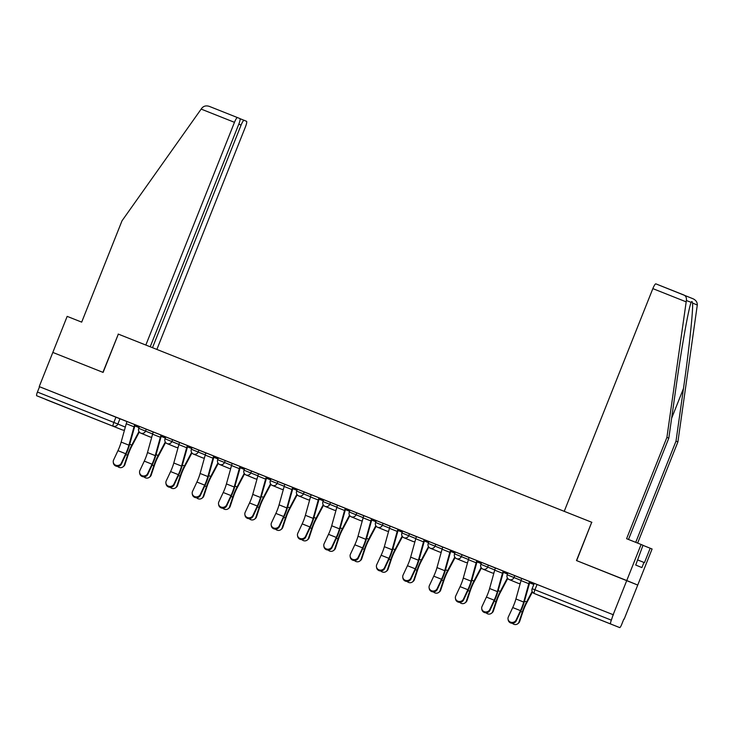 <?xml version="1.0" encoding="UTF-8"?>
<svg xmlns="http://www.w3.org/2000/svg" width="734" height="734" viewBox="0 0 734 734"><rect width="100%" height="100%" fill="white"/><g stroke="black" fill="none" stroke-linecap="round" stroke-linejoin="round"><path stroke-width="1.1" d="M153.296 432.051L139.488 426.463L138.744 428.353L152.635 433.977M179.61 442.51L165.811 436.923L165.058 438.813L178.949 444.437M205.933 452.97L192.125 447.382L191.372 449.272L205.272 454.897M232.247 463.429L218.448 457.842L217.695 459.732L231.586 465.356M258.57 473.889L244.761 468.301L244.009 470.191L257.909 475.815M284.884 484.357L271.085 478.761L270.332 480.651L284.223 486.275M311.207 494.817L297.398 489.22L296.646 491.11L310.537 496.734M337.521 505.276L323.722 499.68L322.969 501.57L336.86 507.194M363.844 515.736L350.035 510.139L349.283 512.029L363.174 517.654M390.158 526.195L376.349 520.599L375.597 522.489L389.497 528.122M416.472 536.655L402.672 531.058L401.92 532.948L415.811 538.582M442.795 547.114L428.986 541.527L428.234 543.408L442.134 549.041M469.109 557.574L455.309 551.986L454.557 553.867L468.448 559.501M495.432 568.033L481.623 562.446L480.871 564.327L494.762 569.96M521.746 578.493L507.946 572.905L507.194 574.795L521.085 580.42M591.512 616.358L575.621 610L591.512 616.358M69.877 409.04L53.986 402.682L69.877 409.04M623.817 619.101L621.698 624.423A3.698 0.688 111.7 0 1 619.698 627.598A3.698 0.688 111.7 0 1 619.698 627.588L534.205 593.485L619.698 627.588M156.874 349.43L245.45 126.854A5.542 1.037 111.7 0 0 246.532 121.312L244.101 120.303A5.542 1.037 111.7 0 0 241.091 125.064L238.807 124.156A5.542 1.037 111.7 0 0 239.908 118.578L237.477 117.578A5.542 1.037 111.7 0 0 237.467 117.578A5.542 1.037 111.7 0 0 234.467 122.33L201.162 109.1L122 220.824L81.685 322.134L67.17 316.372L52.82 352.43L103.099 372.413L118.339 334.117L591.723 522.259L576.484 560.556L637.736 585.062L624.139 619.23M45.765 399.489L122.183 429.858L36.7 395.754A3.698 0.688 -68.3 0 1 37.425 392.057L39.544 386.735L126.982 421.591M118.33 334.117L102.925 372.34L52.82 352.43L39.223 386.598L613.156 614.707L626.753 580.539L637.736 585.062L652.086 548.995L642.956 545.344M532.205 588.714L611.358 620.166L613.156 614.707M611.358 620.166A3.698 0.688 111.7 0 0 610.633 623.863M516.25 620.808L520.617 611.468A13.863 2.597 111.7 0 0 524.498 601.091L529.957 581.677L533.701 583.163L521.773 578.42A4.624 0.862 111.7 0 0 521.03 580.612L515.929 598.981A11.46 2.147 -68.3 0 1 512.727 607.55L508.359 616.899A4.248 3.982 -9.2 0 0 511.671 622.404A4.248 3.982 -9.2 0 0 516.121 619.982L516.25 620.808A4.248 3.982 170.8 0 1 508.176 619.946L508.038 619.111M489.936 610.349L494.303 601.008A13.863 2.597 111.7 0 0 498.175 590.631L503.634 571.217L507.377 572.704L495.459 567.96A4.624 0.862 111.7 0 0 494.707 570.153L489.615 588.521A11.46 2.147 -68.3 0 1 486.403 597.091L482.045 606.44A4.248 3.982 -9.2 0 0 485.358 611.945A4.248 3.982 -9.2 0 0 489.798 609.523L489.936 610.349A4.248 3.982 170.8 0 1 481.862 609.486L481.724 608.651M463.613 599.889L467.98 590.549A13.863 2.597 111.7 0 0 471.861 580.172L477.32 560.758L481.064 562.244L469.136 557.501A4.624 0.862 111.7 0 0 468.393 559.693L463.292 578.062A11.46 2.147 -68.3 0 1 460.09 586.631L455.722 595.98A4.248 3.982 -9.2 0 0 459.034 601.485A4.248 3.982 -9.2 0 0 463.484 599.063L463.613 599.889A4.248 3.982 170.8 0 1 455.539 599.027L455.41 598.192M437.299 589.43L441.666 580.089A13.863 2.597 111.7 0 0 445.538 569.712L450.997 550.298L454.741 551.784L442.822 547.041A4.624 0.862 111.7 0 0 442.07 549.234L436.978 567.602A11.46 2.147 -68.3 0 1 433.766 576.172L429.408 585.521A4.248 3.982 -9.2 0 0 432.721 591.026A4.248 3.982 -9.2 0 0 437.161 588.604L437.299 589.43A4.248 3.982 170.8 0 1 429.225 588.567L429.087 587.732M410.985 578.97L415.343 569.63A13.863 2.597 111.7 0 0 419.224 559.253L424.683 539.839L428.427 541.325L416.508 536.582A4.624 0.862 111.7 0 0 415.756 538.774L410.655 557.143A11.46 2.147 -68.3 0 1 407.453 565.712L403.085 575.052A4.248 3.982 -9.2 0 0 406.397 580.566A4.248 3.982 -9.2 0 0 410.847 578.144L410.985 578.97A4.248 3.982 170.8 0 1 402.902 578.098L402.773 577.273M384.662 568.511L389.029 559.17A13.863 2.597 111.7 0 0 392.901 548.793L398.36 529.379L402.104 530.865L390.185 526.122A4.624 0.862 111.7 0 0 389.442 528.315L384.341 546.683A11.46 2.147 -68.3 0 1 381.129 555.253L376.771 564.593A4.248 3.982 -9.2 0 0 380.084 570.107A4.248 3.982 -9.2 0 0 384.533 567.685L384.662 568.511A4.248 3.982 170.8 0 1 376.588 567.639L376.45 566.813M372.046 518.92L363.871 515.663A4.624 0.862 111.7 0 0 363.119 517.855L358.018 536.224A11.46 2.147 -68.3 0 1 354.816 544.793L350.448 554.133A4.248 3.982 -9.2 0 0 353.77 559.647A4.248 3.982 -9.2 0 0 358.21 557.225L358.348 558.051A4.248 3.982 170.8 0 1 350.265 557.179L350.136 556.354M332.025 547.592L336.392 538.242A13.863 2.597 111.7 0 0 340.273 527.874L345.723 508.451L349.467 509.946L337.548 505.203A4.624 0.862 111.7 0 0 336.805 507.396L331.704 525.764A11.46 2.147 -68.3 0 1 328.502 534.334L324.134 543.674A4.248 3.982 -9.2 0 0 327.447 549.188A4.248 3.982 -9.2 0 0 331.896 546.766L332.025 547.592A4.248 3.982 170.8 0 1 323.951 546.72L323.813 545.894M305.711 537.132L310.078 527.783A13.863 2.597 111.7 0 0 313.95 517.415L319.409 497.991L323.153 499.487L311.234 494.744A4.624 0.862 111.7 0 0 310.482 496.936L305.39 515.305A11.46 2.147 -68.3 0 1 302.179 523.874L297.811 533.214A4.248 3.982 -9.2 0 0 301.133 538.728A4.248 3.982 -9.2 0 0 305.573 536.306L305.711 537.132A4.248 3.982 170.8 0 1 297.628 536.26L297.499 535.435M279.388 526.673L283.755 517.323A13.863 2.597 111.7 0 0 287.636 506.955L293.095 487.532L296.839 489.027L284.911 484.284A4.624 0.862 111.7 0 0 284.168 486.477L279.067 504.845A11.46 2.147 -68.3 0 1 275.865 513.415L271.497 522.755A4.248 3.982 -9.2 0 0 274.81 528.269A4.248 3.982 -9.2 0 0 279.259 525.838L279.388 526.673A4.248 3.982 170.8 0 1 271.314 525.801L271.185 524.975M252.936 515.378L257.304 506.038A11.46 2.147 -68.3 0 0 260.506 497.469L265.607 479.1A4.624 0.862 111.7 0 1 266.359 476.907L258.597 473.815A4.624 0.862 111.7 0 0 257.845 476.017L252.753 494.386A11.46 2.147 -68.3 0 1 249.542 502.955L245.184 512.295A4.248 3.982 -9.2 0 0 248.496 517.809A4.248 3.982 -9.2 0 0 252.936 515.378L253.074 516.213L257.441 506.864A13.863 2.597 111.7 0 0 261.313 496.496L266.772 477.072L270.516 478.568L258.597 473.825M226.623 504.919L230.99 495.578A11.46 2.147 -68.3 0 0 234.192 487.009L239.293 468.641A4.624 0.862 111.7 0 1 240.036 466.448L232.283 463.356A4.624 0.862 111.7 0 0 231.531 465.558L226.43 483.926A11.46 2.147 -68.3 0 1 223.228 492.496L218.86 501.836A4.248 3.982 -9.2 0 0 222.173 507.341A4.248 3.982 -9.2 0 0 226.623 504.919L226.751 505.754L231.118 496.404A13.863 2.597 111.7 0 0 234.999 486.036L240.458 466.613L244.202 468.099L232.274 463.365M200.309 494.459L204.667 485.119A11.46 2.147 -68.3 0 0 207.878 476.549L212.97 458.181A4.624 0.862 111.7 0 1 213.722 455.988L205.96 452.896A4.624 0.862 111.7 0 0 205.217 455.098L200.116 473.467A11.46 2.147 -68.3 0 1 196.905 482.036L192.547 491.376A4.248 3.982 -9.2 0 0 195.859 496.881A4.248 3.982 -9.2 0 0 200.309 494.459L200.437 495.294L204.804 485.945A13.863 2.597 111.7 0 0 208.676 475.577L214.135 456.153L217.879 457.64L202.703 451.603M173.986 484L178.353 474.659A11.46 2.147 -68.3 0 0 181.555 466.09L186.656 447.722A4.624 0.862 111.7 0 1 187.399 445.529L179.647 442.437A4.624 0.862 111.7 0 0 178.894 444.639L173.793 463.007A11.46 2.147 -68.3 0 1 170.591 471.577L166.223 480.917A4.248 3.982 -9.2 0 0 169.545 486.422A4.248 3.982 -9.2 0 0 173.986 484L174.123 484.825L178.481 475.485A13.863 2.597 111.7 0 0 182.362 465.117L187.821 445.694L191.565 447.18L179.637 442.446M147.672 473.54L152.03 464.2A11.46 2.147 -68.3 0 0 155.241 455.63L160.342 437.262A4.624 0.862 111.7 0 1 161.085 435.06L153.323 431.977A4.624 0.862 111.7 0 0 152.58 434.179L147.479 452.539A11.46 2.147 -68.3 0 1 144.277 461.117L139.91 470.457A4.248 3.982 -9.2 0 0 143.222 475.962A4.248 3.982 -9.2 0 0 147.672 473.54L147.8 474.366L152.167 465.026A13.863 2.597 111.7 0 0 156.039 454.658L161.498 435.234L165.242 436.721L153.323 431.987M121.349 463.081L125.716 453.74A11.46 2.147 -68.3 0 0 128.918 445.171L134.019 426.803A4.624 0.862 111.7 0 1 134.772 424.601L127.01 421.518A4.624 0.862 111.7 0 0 126.257 423.72L121.156 442.079A11.46 2.147 -68.3 0 1 117.954 450.658L113.587 459.998A4.248 3.982 -9.2 0 0 116.908 465.503A4.248 3.982 -9.2 0 0 121.349 463.081L121.486 463.906L125.844 454.566A13.863 2.597 111.7 0 0 129.725 444.198L135.184 424.775L138.928 426.261L127.01 421.527M591.888 522.333L564.226 511.332L652.847 288.618A5.542 1.037 -68.3 0 1 655.857 283.856L683.96 295.031C685.914 296.004 686.721 297.83 686.373 300.509L666.912 437.4L626.597 538.71L641.103 544.472L626.753 580.539L576.649 560.62L591.723 522.259M534.224 583.457L529.92 581.75L534.224 583.457M613.477 614.835L534.26 583.365L532.141 588.686A3.698 3.698 0 0 0 534.168 593.467L543.233 597.201A3.698 3.633 112.4 0 1 543.188 597.182M507.9 572.997L503.607 571.291L507.9 572.997M481.587 562.538L477.284 560.831L481.587 562.538M455.273 552.078L450.97 550.372L455.273 552.078M428.95 541.619L424.656 539.912L428.95 541.619M402.636 531.159L398.333 529.453L402.636 531.159M376.313 520.7L372.019 518.993L376.313 520.7M349.999 510.24L345.696 508.534L349.999 510.24M323.676 499.781L319.382 498.074L323.676 499.781M297.362 489.321L293.059 487.605L297.362 489.321M271.048 478.862L266.745 477.146L271.048 478.862M244.725 468.402L240.431 466.686L244.725 468.402M218.411 457.943L214.108 456.227L218.411 457.943M202.694 451.612L205.96 452.906M192.088 447.483L187.794 445.767L192.088 447.483M165.774 437.024L161.471 435.308L165.774 437.024M139.451 426.555L135.157 424.848L139.451 426.564M521.773 578.42L529.535 581.502A4.624 0.862 111.7 0 0 528.792 583.695L523.691 602.063A11.46 2.147 -68.3 0 1 520.479 610.642L516.121 619.982M532.434 591.999L526.498 603.22A11.46 2.147 111.7 0 0 522.938 611.651L519.681 621.45A4.248 3.991 52.9 0 1 518.369 623.294L517.709 623.799A4.248 3.991 -127.1 0 0 519.021 621.946L522.278 612.147A13.863 2.597 -68.3 0 1 526.581 601.953L532.15 591.439M512.341 623.258A4.248 3.991 -127.1 0 0 517.709 623.799M495.459 567.96L503.221 571.043A4.624 0.862 111.7 0 0 502.469 573.236L497.368 591.604A11.46 2.147 -68.3 0 1 494.166 600.183L489.798 609.523M469.136 557.501L476.898 560.583A4.624 0.862 111.7 0 0 476.155 562.776L471.054 581.144A11.46 2.147 -68.3 0 1 467.852 589.714L463.484 599.063M635.736 542.343L676.005 441.143L677.895 441.923L697.3 305.014C697.355 302.206 695.924 300.123 693.015 298.756L655.857 283.856A5.542 1.037 -68.3 0 1 655.866 283.865M676.005 441.143L683.482 388.479C688.896 351.118 693.391 308.61 692.538 303.05C692.153 301.279 691.685 301.096 691.144 302.472C688.887 306.748 681.491 348.063 676.28 385.515L668.802 438.17L628.497 539.462M677.895 441.923L637.635 543.096M641.103 544.472L642.993 545.252L635.717 565.042L641.901 567.584L643.947 562.437L637.736 559.969M643.947 562.437L644.461 562.648L650.196 548.225M666.912 437.4L668.802 438.17M691.171 302.38L686.373 300.509M201.162 109.1L201.978 107.99C203.859 105.916 206.327 105.393 209.383 106.412L237.467 117.578L209.383 106.412M244.101 120.303L240.018 118.688L244.101 120.303M152.498 347.696L241.091 125.064M118.165 334.053L145.837 345.044L234.467 122.33M238.816 124.129L150.213 346.787M507.744 578.475L500.175 592.76A11.46 2.147 111.7 0 0 496.615 601.192L493.367 610.991A4.248 3.991 52.9 0 1 492.046 612.835L491.385 613.34A4.248 3.991 -127.1 0 0 492.707 611.486L495.955 601.687A13.863 2.597 -68.3 0 1 500.267 591.494L507.414 577.988M486.027 612.798A4.248 3.991 -127.1 0 0 491.385 613.34M481.431 568.015L473.861 582.301A11.46 2.147 111.7 0 0 470.301 590.732L467.044 600.531A4.248 3.991 52.9 0 1 465.732 602.375L465.072 602.88A4.248 3.991 -127.1 0 0 466.384 601.027L469.641 591.228A13.863 2.597 -68.3 0 1 473.944 581.034L481.1 567.529M459.704 602.339A4.248 3.991 -127.1 0 0 465.072 602.88M442.822 547.041L450.584 550.124A4.624 0.862 111.7 0 0 449.832 552.317L444.74 570.685A11.46 2.147 -68.3 0 1 441.529 579.254L437.161 588.604M416.508 536.582L424.261 539.664A4.624 0.862 111.7 0 0 423.518 541.857L418.417 560.226A11.46 2.147 -68.3 0 1 415.215 568.795L410.847 578.144M390.185 526.122L397.947 529.205A4.624 0.862 111.7 0 0 397.195 531.398L392.103 549.766A11.46 2.147 -68.3 0 1 388.892 558.335L384.533 567.685M455.108 557.556L447.547 571.841A11.46 2.147 111.7 0 0 443.987 580.273L440.73 590.072A4.248 3.991 52.9 0 1 439.409 591.916L438.748 592.421A4.248 3.991 -127.1 0 0 440.07 590.567L443.318 580.768A13.863 2.597 -68.3 0 1 447.63 570.575L454.777 557.069M433.39 591.879A4.248 3.991 -127.1 0 0 438.748 592.421M428.794 547.096L421.224 561.382A11.46 2.147 111.7 0 0 417.664 569.813L414.416 579.612A4.248 3.991 52.9 0 1 413.095 581.456L412.435 581.961A4.248 3.991 -127.1 0 0 413.747 580.108L417.004 570.309A13.863 2.597 -68.3 0 1 421.307 560.115L428.463 546.61M407.067 581.42A4.248 3.991 -127.1 0 0 412.435 581.961M402.471 536.637L394.91 550.922A11.46 2.147 111.7 0 0 391.35 559.345L388.093 569.153A4.248 3.991 52.9 0 1 386.781 570.997L386.112 571.502A4.248 3.991 -127.1 0 0 387.433 569.648L390.69 559.849A13.863 2.597 -68.3 0 1 394.993 549.656L402.14 536.15M380.753 570.96A4.248 3.991 -127.1 0 0 386.112 571.502M372.046 518.91L366.587 538.334L368.67 539.196L375.826 525.691M363.871 515.663L371.633 518.745A4.624 0.862 111.7 0 0 370.881 520.938L365.78 539.306A11.46 2.147 -68.3 0 1 362.578 547.876L358.21 557.225M358.348 558.051L362.706 548.702A13.863 2.597 111.7 0 0 366.587 538.334M376.157 526.177L368.587 540.463A11.46 2.147 111.7 0 0 365.027 548.885L361.779 558.693A4.248 3.991 52.9 0 1 360.458 560.537L359.798 561.042A4.248 3.991 -127.1 0 0 361.119 559.189L364.367 549.39A13.863 2.597 -68.3 0 1 368.67 539.196M354.439 560.501A4.248 3.991 -127.1 0 0 359.798 561.042M337.548 505.203L345.31 508.286A4.624 0.862 111.7 0 0 344.567 510.479L339.466 528.847A11.46 2.147 -68.3 0 1 336.255 537.416L331.896 546.766M349.834 515.718L342.273 530.003A11.46 2.147 111.7 0 0 338.713 538.426L335.456 548.234A4.248 3.991 52.9 0 1 334.144 550.078L333.484 550.583A4.248 3.991 -127.1 0 0 334.796 548.729L338.053 538.93A13.863 2.597 -68.3 0 1 342.356 528.737L349.503 515.231M328.116 550.041A4.248 3.991 -127.1 0 0 333.484 550.583M311.234 494.744L318.996 497.826A4.624 0.862 111.7 0 0 318.244 500.019L313.143 518.388A11.46 2.147 -68.3 0 1 309.941 526.957L305.573 536.306M323.52 505.258L315.95 519.544A11.46 2.147 111.7 0 0 312.39 527.966L309.142 537.774A4.248 3.991 52.9 0 1 307.821 539.618L307.161 540.123A4.248 3.991 -127.1 0 0 308.482 538.27L311.73 528.471A13.863 2.597 -68.3 0 1 316.042 518.277L323.189 504.772M301.802 539.582A4.248 3.991 -127.1 0 0 307.161 540.123M284.911 484.275L292.673 487.367A4.624 0.862 111.7 0 0 291.93 489.56L286.829 507.928A11.46 2.147 -68.3 0 1 283.627 516.497L279.259 525.838M297.197 494.799L289.636 509.084A11.46 2.147 111.7 0 0 286.077 517.507L282.819 527.315A4.248 3.991 52.9 0 1 281.507 529.159L280.847 529.664A4.248 3.991 -127.1 0 0 282.159 527.81L285.416 518.011A13.863 2.597 -68.3 0 1 289.719 507.818L296.875 494.312M275.479 529.113A4.248 3.991 -127.1 0 0 280.847 529.664M253.074 516.213A4.248 3.982 170.8 0 1 245 515.341L244.862 514.516M270.883 484.339L263.313 498.625A11.46 2.147 111.7 0 0 259.753 507.047L256.505 516.846A4.248 3.991 52.9 0 1 255.184 518.699L254.524 519.195A4.248 3.991 -127.1 0 0 255.845 517.351L259.093 507.552A13.863 2.597 -68.3 0 1 263.405 497.358L270.552 483.853M249.165 518.654A4.248 3.991 -127.1 0 0 254.524 519.195M226.751 505.754A4.248 3.982 170.8 0 1 218.677 504.882L218.548 504.056M244.569 473.87L236.999 488.165A11.46 2.147 111.7 0 0 233.44 496.588L230.182 506.387A4.248 3.991 52.9 0 1 228.87 508.24L228.21 508.735A4.248 3.991 -127.1 0 0 229.522 506.891L232.779 497.092A13.863 2.597 -68.3 0 1 237.082 486.899L244.238 473.393M222.842 508.194A4.248 3.991 -127.1 0 0 228.21 508.735M200.437 495.294A4.248 3.982 170.8 0 1 192.363 494.422L192.225 493.597M218.246 463.411L210.686 477.706A11.46 2.147 111.7 0 0 207.126 486.128L203.868 495.927A4.248 3.991 52.9 0 1 202.547 497.78L201.887 498.276A4.248 3.991 -127.1 0 0 203.208 496.432L206.465 486.633A13.863 2.597 -68.3 0 1 210.768 476.439L217.915 462.934M196.528 497.735A4.248 3.991 -127.1 0 0 201.887 498.276M174.123 484.825A4.248 3.982 170.8 0 1 166.04 483.963L165.912 483.137M191.932 452.951L184.362 467.246A11.46 2.147 111.7 0 0 180.803 475.669L177.555 485.468A4.248 3.991 52.9 0 1 176.233 487.321L175.573 487.816A4.248 3.991 -127.1 0 0 176.885 485.972L180.142 476.173A13.863 2.597 -68.3 0 1 184.445 465.98L191.602 452.474M170.205 487.275A4.248 3.991 -127.1 0 0 175.573 487.816M147.8 474.366A4.248 3.982 170.8 0 1 139.726 473.503L139.588 472.678M165.609 442.492L158.049 456.787A11.46 2.147 111.7 0 0 154.489 465.209L151.232 475.008A4.248 3.991 52.9 0 1 149.919 476.861L149.25 477.357A4.248 3.991 -127.1 0 0 150.571 475.513L153.828 465.714A13.863 2.597 -68.3 0 1 158.131 455.52L165.278 442.015M143.892 476.816A4.248 3.991 -127.1 0 0 149.25 477.357M121.486 463.906A4.248 3.982 170.8 0 1 113.403 463.044L113.275 462.218M139.295 432.032L131.725 446.327A11.46 2.147 111.7 0 0 128.166 454.75L124.918 464.549A4.248 3.991 52.9 0 1 123.596 466.402L122.936 466.897A4.248 3.991 -127.1 0 0 124.257 465.053L127.505 455.254A13.863 2.597 -68.3 0 1 131.817 445.061L138.965 431.555M117.578 466.356A4.248 3.991 -127.1 0 0 122.936 466.897M146.305 429.17L145.552 431.06A3.698 3.633 112.4 0 1 140.809 433.152A3.698 3.633 -67.6 0 1 140.763 433.133L149.828 436.868A3.698 3.633 -67.6 0 0 151.764 437.097A3.698 3.698 0 0 1 149.828 436.868A3.698 3.633 -67.6 0 1 149.791 436.849M172.618 439.629L171.866 441.519A3.698 3.633 112.4 0 1 167.123 443.611A3.698 3.633 -67.6 0 1 167.086 443.593L176.151 447.327A3.698 3.633 -67.6 0 0 178.087 447.557A3.698 3.698 0 0 1 176.151 447.327A3.698 3.633 -67.6 0 1 176.105 447.309M198.932 450.089L198.18 451.979A3.698 3.633 112.4 0 1 193.446 454.071A3.698 3.633 -67.6 0 1 193.4 454.062L202.465 457.787A3.698 3.633 -67.6 0 0 204.401 458.016A3.698 3.698 0 0 1 202.465 457.787A3.698 3.633 -67.6 0 1 202.419 457.768M225.255 460.548L224.503 462.438A3.698 3.633 112.4 0 1 219.76 464.53A3.698 3.633 -67.6 0 0 219.76 464.53L228.779 468.246A3.698 3.633 -67.6 0 0 230.724 468.476A3.698 3.698 0 0 1 228.779 468.246A3.698 3.633 -67.6 0 1 228.742 468.237M251.569 471.008L250.817 472.898A3.698 3.633 112.4 0 1 246.083 474.99A3.698 3.633 -67.6 0 1 246.037 474.981L255.102 478.706A3.698 3.633 -67.6 0 0 257.038 478.935A3.698 3.698 0 0 1 255.102 478.706A3.698 3.633 -67.6 0 1 255.056 478.696M277.892 481.467L277.14 483.357A3.698 3.633 112.4 0 1 272.397 485.449A3.698 3.633 -67.6 0 1 272.36 485.44L281.416 489.165A3.698 3.633 -67.6 0 0 281.416 489.165A3.698 3.633 -67.6 0 0 283.361 489.394A3.698 3.698 0 0 1 281.416 489.165M304.206 491.927L303.454 493.817A3.698 3.633 112.4 0 1 298.72 495.909A3.698 3.633 -67.6 0 1 298.674 495.9L307.739 499.625A3.698 3.633 -67.6 0 0 309.675 499.854A3.698 3.698 0 0 1 307.739 499.625A3.698 3.633 -67.6 0 1 307.693 499.615M330.529 502.386L329.777 504.276A3.698 3.633 112.4 0 1 325.034 506.377A3.698 3.633 -67.6 0 1 324.988 506.359L334.053 510.093A3.698 3.633 -67.6 0 0 334.098 510.102A3.698 3.633 -67.6 0 0 335.988 510.314A3.698 3.698 0 0 1 334.053 510.093A3.698 3.633 -67.6 0 1 334.016 510.075M356.843 512.855L356.091 514.736A3.698 3.633 112.4 0 1 351.347 516.837A3.698 3.633 -67.6 0 1 351.311 516.819L360.376 520.553A3.698 3.633 -67.6 0 0 360.412 520.562A3.698 3.633 -67.6 0 0 362.312 520.773A3.698 3.698 0 0 1 360.376 520.553A3.698 3.633 -67.6 0 1 360.33 520.534M383.157 523.314L382.414 525.195A3.698 3.633 112.4 0 1 377.671 527.296A3.698 3.633 -67.6 0 1 377.625 527.278L386.69 531.012A3.698 3.633 -67.6 0 0 386.726 531.021A3.698 3.633 -67.6 0 0 388.625 531.232A3.698 3.698 0 0 1 386.69 531.012A3.698 3.633 -67.6 0 1 386.653 530.994M409.48 533.774L408.728 535.655A3.698 3.633 112.4 0 1 403.984 537.756A3.698 3.633 -67.6 0 1 403.948 537.738L413.003 541.472A3.698 3.633 -67.6 0 0 413.049 541.481A3.698 3.633 -67.6 0 0 414.949 541.692A3.698 3.698 0 0 1 413.003 541.472A3.698 3.633 -67.6 0 1 412.967 541.453M435.794 544.233L435.042 546.124A3.698 3.633 112.4 0 1 430.308 548.215A3.698 3.633 -67.6 0 1 430.262 548.197L439.327 551.931A3.698 3.633 -67.6 0 0 441.262 552.151A3.698 3.698 0 0 1 439.327 551.931A3.698 3.633 -67.6 0 1 439.281 551.913M462.117 554.693L461.365 556.583A3.698 3.633 112.4 0 1 456.621 558.675A3.698 3.633 -67.6 0 1 456.585 558.657L465.64 562.391A3.698 3.633 -67.6 0 0 467.586 562.611M488.431 565.152L487.679 567.043A3.698 3.633 112.4 0 1 482.944 569.134A3.698 3.633 -67.6 0 1 482.899 569.116L491.964 572.85A3.698 3.633 -67.6 0 0 493.899 573.071A3.698 3.698 0 0 1 491.964 572.85A3.698 3.633 -67.6 0 1 491.918 572.832M514.754 575.612L514.002 577.502A3.698 3.633 112.4 0 1 509.258 579.594A3.698 3.633 -67.6 0 1 509.222 579.576L518.277 583.31A3.698 3.633 -67.6 0 0 520.222 583.53A3.698 3.698 0 0 1 518.277 583.31A3.698 3.633 -67.6 0 1 518.241 583.291M119.981 418.71L117.862 424.032L125.321 427.105M122.183 429.858A3.698 3.698 0 0 0 124.514 429.996A3.698 3.633 -67.6 0 1 122.183 429.858L36.7 395.754M507.249 574.814L507.194 574.795A3.698 3.698 0 0 0 509.222 579.576M480.935 564.354L480.871 564.327A3.698 3.698 0 0 0 482.899 569.116M454.612 553.895L454.557 553.867A3.698 3.698 0 0 0 456.585 558.657M428.298 543.435L428.234 543.408A3.698 3.698 0 0 0 430.262 548.197M401.975 532.976L401.92 532.948A3.698 3.698 0 0 0 403.948 537.738M375.661 522.516L375.597 522.489A3.698 3.698 0 0 0 377.625 527.278M349.347 512.057L349.283 512.029A3.698 3.698 0 0 0 351.311 516.819M323.024 501.597L322.969 501.57A3.698 3.698 0 0 0 324.988 506.359M296.71 491.138L296.646 491.11A3.698 3.698 0 0 0 298.674 495.9M270.387 480.678L270.332 480.651A3.698 3.698 0 0 0 272.36 485.44M244.073 470.219L244.009 470.191A3.698 3.698 0 0 0 246.037 474.981M217.75 459.759L217.695 459.732A3.698 3.698 0 0 0 219.723 464.521M191.436 449.3L191.372 449.272A3.698 3.698 0 0 0 193.4 454.062M165.122 438.84L165.058 438.813A3.698 3.698 0 0 0 167.086 443.593M138.799 428.381L138.744 428.353A3.698 3.698 0 0 0 140.763 433.133M465.604 562.372A3.698 3.633 -67.6 0 0 465.64 562.391A3.698 3.698 0 0 0 467.576 562.629M537.059 584.466L534.939 589.787A3.698 0.688 -68.3 0 0 534.205 593.485A3.698 3.633 112.4 0 1 534.168 593.467M115.972 417.105L113.853 422.426L117.862 424.032A3.698 3.633 -67.6 0 1 113.119 426.133A3.698 0.688 -68.3 0 1 113.853 422.426L37.425 392.057M543.27 597.219L543.27 597.219A3.698 3.698 0 0 0 543.27 597.219L619.698 627.598M528.792 583.695L521.03 580.612M523.691 602.063L515.929 598.981M520.479 610.642L512.727 607.55M519.021 621.946L519.681 621.45M529.572 582.805L533.811 584.493M520.608 611.486L522.278 612.147M524.489 601.118L526.581 601.953M502.469 573.236L494.707 570.153M497.368 591.604L489.615 588.521M494.166 600.183L486.403 597.091M476.155 562.776L468.393 559.693M471.054 581.144L463.292 578.062M467.852 589.714L460.09 586.631M697.3 305.014L692.538 303.05M686.152 301.848L652.847 288.618M671.628 418.27L683.482 388.479M492.707 611.486L493.367 610.991M503.258 572.346L507.497 574.034M494.294 601.027L495.955 601.687M498.166 590.659L500.267 591.494M466.384 601.027L467.044 600.531M476.935 561.886L481.174 563.565M467.971 590.567L469.641 591.228M471.852 580.199L473.944 581.034M449.832 552.317L442.07 549.234M444.74 570.685L436.978 567.602M441.529 579.254L433.766 576.172M423.518 541.857L415.756 538.774M418.417 560.226L410.655 557.143M415.215 568.795L407.453 565.712M397.195 531.398L389.442 528.315M392.103 549.766L384.341 546.683M388.892 558.335L381.129 555.253M440.07 590.567L440.73 590.072M450.621 551.427L454.86 553.106M441.657 580.108L443.318 580.768M445.529 569.74L447.63 570.575M413.747 580.108L414.416 579.612M424.298 540.967L428.537 542.646M415.334 569.648L417.004 570.309M419.215 559.28L421.307 560.115M387.433 569.648L388.093 569.153M397.984 530.508L402.223 532.187M389.02 559.189L390.69 559.849M392.901 548.821L394.993 549.656M370.881 520.938L363.119 517.855M365.78 539.306L358.018 536.224M362.578 547.876L354.816 544.793M361.119 559.189L361.779 558.693M371.661 520.048L375.9 521.727M362.697 548.729L364.367 549.39M344.567 510.479L336.805 507.396M339.466 528.847L331.704 525.764M336.255 537.416L328.502 534.334M334.796 548.729L335.456 548.234M345.347 509.589L349.586 511.268M336.383 538.27L338.053 538.93M340.264 527.902L342.356 528.737M318.244 500.019L310.482 496.936M313.143 518.388L305.39 515.305M309.941 526.957L302.179 523.874M308.482 538.27L309.142 537.774M319.033 499.129L323.272 500.808M310.06 527.81L311.73 528.471M313.941 517.442L316.042 518.277M291.93 489.56L284.168 486.477M286.829 507.928L279.067 504.845M283.627 516.497L275.865 513.415M282.159 527.81L282.819 527.315M292.71 488.67L296.949 490.349M283.746 517.351L285.416 518.011M287.627 506.983L289.719 507.818M265.607 479.1L257.845 476.017M260.506 497.469L252.753 494.386M257.304 506.038L249.542 502.955M255.845 517.351L256.505 516.846M266.396 478.21L270.635 479.889M257.432 506.891L259.093 507.552M261.304 496.523L263.405 497.358M239.293 468.641L231.531 465.558M234.192 487.009L226.43 483.926M230.99 495.578L223.228 492.496M229.522 506.891L230.182 506.387M240.073 467.741L244.312 469.43M231.109 496.432L232.779 497.092M234.99 486.064L237.082 486.899M212.97 458.181L205.217 455.098M207.878 476.549L200.116 473.467M204.667 485.119L196.905 482.036M203.208 496.432L203.868 495.927M213.759 457.282L217.998 458.97M204.795 485.963L206.465 486.633M208.676 475.604L210.768 476.439M186.656 447.722L178.894 444.639M181.555 466.09L173.793 463.007M178.353 474.659L170.591 471.577M176.885 485.972L177.555 485.468M187.436 446.822L191.675 448.511M178.472 475.504L180.142 476.173M182.353 465.145L184.445 465.98M160.342 437.262L152.58 434.179M155.241 455.63L147.479 452.539M152.03 464.2L144.277 461.117M150.571 475.513L151.232 475.008M161.122 436.363L165.361 438.051M152.158 465.044L153.828 465.714M156.039 454.685L158.131 455.52M134.019 426.803L126.257 423.72M128.918 445.171L121.156 442.079M125.716 453.74L117.954 450.658M124.257 465.053L124.918 464.549M134.808 425.904L139.047 427.592M125.835 454.585L127.505 455.254M129.716 444.226L131.817 445.061"/></g></svg>
